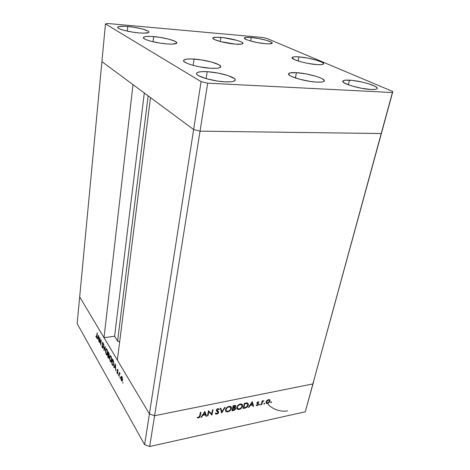 <?xml version="1.0" encoding="UTF-8"?>
<svg xmlns="http://www.w3.org/2000/svg" width="470" height="470" viewBox="0 0 470 470"><rect width="100%" height="100%" fill="white"/><g stroke="black" fill="none" stroke-linecap="round" stroke-linejoin="round"><path stroke-width="0.7" d="M193.628 129.544L149.401 413.888L117.359 360.102L150.482 97.59L193.628 129.544L150.482 97.59L117.359 360.102L149.401 413.888L193.628 129.544L200.038 131.148L193.628 129.544L200.038 131.148L154.601 415.703L149.401 413.888L79.683 296.864L101.908 61.617L193.628 129.544L200.038 131.148L381.223 133.527L200.038 131.148L381.223 133.527L312.879 383.92L154.601 415.703L149.401 413.888L79.683 296.864L101.908 61.617L193.628 129.544L201.084 81.627L207.699 83.178L392.415 92.537L392.844 91.527L266.837 38.417L262.348 37.447L107.789 23.5L105.468 23.929L201.084 81.627L193.628 129.544M381.728 132.229L312.879 383.92L154.601 415.703L200.038 131.148L381.223 133.527L392.844 91.527L312.879 383.92L392.415 92.537L207.699 83.178L200.038 131.148L207.699 83.178L201.084 81.627L105.468 23.929L101.908 61.617L105.468 23.929L107.789 23.5L262.348 37.447L266.837 38.417L392.844 91.527L381.728 132.229M119.674 341.743L117.794 341.285L114.615 336.238L104.011 337.695L79.683 296.864L77.156 323.589L144.613 444.673L149.401 413.888L144.613 444.673L77.156 323.589L79.683 296.864L104.011 337.695L133.01 84.653L104.011 337.695L114.615 336.238L144.302 93.013L114.615 336.238L117.6 341.061L119.674 341.743M148.156 95.868L117.6 341.061L148.156 95.868M149.683 446.5L305.271 411.791L312.879 383.92L154.601 415.703L149.683 446.5L144.613 444.673L149.683 446.5L154.601 415.703L149.401 413.888L154.601 415.703L312.879 383.92L305.271 411.791L149.683 446.5M208.803 411.732L207.981 415.862L207.452 415.968L208.504 410.704L211.647 414.023L212.487 409.887L213.01 409.781L211.941 415.028L208.803 411.732L211.941 415.028L213.01 409.781L212.487 409.887L211.647 414.023L208.504 410.704L207.452 415.968L207.981 415.862L207.587 415.298L207.981 415.862L208.803 411.732L208.416 411.174L208.803 411.732M218.732 412.39L218.027 413.5L216.952 414.105L215.8 414.035L215.272 413.371L215.818 413.001L217.011 413.582L218.139 412.719L218.115 412.02L216.265 410.363L216.893 409.176L217.968 408.63L219.326 409.206L218.791 409.623L217.639 409.223L216.799 410.21L218.485 411.503L218.732 412.39L218.333 411.362L216.811 410.022L217.798 409.182L218.791 409.623L219.326 409.206L217.968 408.63L216.288 410.151L216.447 410.886L218.221 412.49L216.905 413.606L215.818 413.001L215.272 413.371L215.683 413.953L216.793 414.14L216.4 413.588L216.793 414.14L218.732 412.39L218.303 411.791L218.732 412.39M221.705 412.989L220.295 408.283L220.847 408.172L221.899 411.89L224.678 407.384L225.23 407.273L221.705 412.989L225.23 407.273L224.678 407.384L221.899 411.89L220.847 408.172L220.295 408.283L221.705 412.989M227.897 411.82L226.793 411.867L225.653 411.15L225.741 408.971L227.833 406.809L229.319 406.315L230.611 406.456L231.463 407.461L231.158 409.294L229.76 410.939L227.897 411.82C229.742 411.285 230.929 410.169 231.452 408.471L230.923 406.644L229.025 406.362C227.175 406.908 225.988 408.036 225.477 409.734L225.994 411.52L227.897 411.82L227.55 411.35L227.897 411.82M239.13 409.464L238.049 409.511L236.945 408.794L237.05 406.632L239.124 404.488L240.581 404L241.856 404.147L242.679 405.146L242.361 406.961L240.969 408.595L239.13 409.464C240.946 408.941 242.121 407.837 242.649 406.151L242.121 404.306L240.293 404.047C238.478 404.588 237.303 405.704 236.78 407.39L237.309 409.194L239.13 409.464L238.784 409L239.13 409.464M248.436 407.39L252.284 401.715L253.618 406.309L253.089 406.421L252.66 404.952L250.181 405.469L248.971 407.279L248.436 407.39L248.971 407.279L250.181 405.469L252.66 404.952L253.089 406.421L253.618 406.309L252.22 401.727L248.436 407.39M271.037 402.725L270.767 402.226L271.525 401.938L271.125 402.696L271.495 401.915L270.697 402.396L271.037 402.725L270.714 402.338L271.037 402.725M266.014 401.968L266.713 400.704L268.076 399.741L269.275 399.606L269.992 400.164L269.715 401.891L268.176 403.254L266.273 403.201L266.014 401.968L266.402 403.307L267.571 403.448L270.038 401.127L269.651 399.764L268.499 399.623L266.866 400.54L266.014 401.968M264.152 404.165L263.876 403.665L264.639 403.378L264.24 404.135L264.61 403.354L263.805 403.836L264.152 404.165L263.829 403.765L264.152 404.165M261.725 404.611L261.244 404.711L262.131 400.998L262.613 400.898L262.483 401.445L263.976 400.675L262.489 401.926L261.725 404.611L262.413 402.073L263.976 400.675L262.483 401.445L262.613 400.898L262.131 400.998L261.244 404.711L261.725 404.611L261.373 404.171L261.725 404.611M259.816 405.07L259.54 404.576L260.304 404.282L259.904 405.046L260.28 404.265L259.469 404.74L259.816 405.07L259.493 404.67L259.816 405.07M256.925 402.943L257.954 401.815L259.046 402.079L257.501 402.626L257.49 403.16L258.482 403.707L258.582 404.312L258.065 405.146L256.861 405.657L256.156 405.357L256.561 404.946L257.519 405.081L258.106 404.335L257.019 403.548L256.925 402.943L258.095 404.429L257.255 405.175L256.561 404.946L256.156 405.357L257.172 405.628L258.582 404.312L257.413 402.825L259.046 402.079L258.159 401.756L256.925 402.943M248.301 405.046L246.603 407.484L243.207 408.483L244.371 403.342L247.379 402.966L248.377 404.141L248.301 405.046L247.86 403.184L247.202 402.937L244.371 403.342L243.207 408.483L244.923 408.125L244.588 407.696L244.923 408.125C246.691 407.737 247.819 406.709 248.301 405.046L247.866 404.488L248.301 405.046M233.567 410.504L232.045 410.821L233.173 405.639L235.452 405.422L235.781 406.333L234.888 407.566L235.57 407.895L235.64 408.824L234.9 409.863L233.567 410.504L235.682 408.665L235.435 407.754L234.888 407.566L235.781 406.333L235.546 405.481L233.173 405.639L232.045 410.821L233.567 410.504L233.238 410.069L233.567 410.504M200.966 417.325L204.879 411.45L206.553 416.156L205.983 416.279L205.449 414.775L202.776 415.327L201.548 417.207L200.966 417.325L201.548 417.207L202.776 415.327L205.449 414.775L205.983 416.279L206.553 416.156L204.879 411.45L200.966 417.325M198.628 417.425L199.515 416.673L200.396 412.372L200.931 412.261L199.797 417.131L198.493 417.977L197.177 417.666L197.57 417.196L198.628 417.425L197.57 417.196L197.177 417.666L198.493 417.977L200.238 415.838L200.931 412.261L200.396 412.372L199.715 415.897L198.628 417.425M99.852 338.758L99.417 342.642L99.799 337.395L100.668 343.546L101.285 339.928L100.727 344.898L99.852 338.758L100.727 344.898L101.285 339.928L100.668 343.546L99.799 337.395L99.417 342.642L99.852 338.758M103.065 347.465L102.783 348.135L102.407 347.935L101.878 345.738L102.407 347.342L102.86 347.318L102.331 343.423L102.677 342.36L103.388 344.369L102.83 343.024L102.513 343.347L103.065 347.465L102.525 343.247L102.883 343.106L103.388 344.369L102.965 342.63L102.701 342.366L102.348 342.971L102.889 347.154L102.407 347.342L101.878 345.738L102.348 347.847L103.018 347.753L102.348 347.847L102.636 348.153L103.065 347.465M104.04 350.602L103.752 344.128L104.146 349.521L105.268 346.707L105.462 347.036L104.04 350.602L105.462 347.036L105.268 346.707L104.146 349.521L103.752 344.128L104.04 350.602M106.202 354.48L105.403 350.89L105.644 349.169L106.167 348.617L107.195 350.056L107.618 352.8L107.219 354.827L106.737 355.038L106.202 354.48L106.743 355.044L107.571 353.657L106.808 349.169L106.285 348.634L105.45 350.05L106.202 354.48L106.661 354.409L106.202 354.48M110.274 361.501L109.457 357.846L109.704 356.107L110.244 355.567L111.308 357.047L111.737 359.838L111.325 361.882L110.826 362.082L110.274 361.501L110.844 362.088L111.684 360.702L110.902 356.137L110.356 355.584L109.504 356.994L110.274 361.501L110.726 361.43L110.274 361.501M113.793 367.405L115.444 364.021L115.814 370.883L115.497 368.345L114.527 366.682L114.004 367.763L113.793 367.405L114.004 367.763L114.527 366.682L115.497 368.345L115.814 370.883L115.444 364.021L113.793 367.405L114.21 367.34L113.793 367.405M122.899 383.173L122.911 382.204L122.899 383.173M120.855 377.275L121.419 376.259L122.276 377.475L122.576 379.772L122.112 381.129L121.284 380.348L120.819 378.127L120.855 377.275L121.442 380.659L121.906 381.147L122.541 380.16L121.953 376.74L121.254 376.311L120.855 377.275M120.026 378.215L120.026 377.251L120.026 378.215M119.063 376.482L119.351 372.375L119.474 373.262L120.103 373.738L119.462 373.867L119.063 376.482L119.427 373.979L120.103 373.738L119.474 373.262L119.351 372.375L119.063 376.482M118.281 375.219L118.299 374.261L118.281 375.219M117.218 369.855L117.623 369.385L118.088 370.783L117.435 370.078L117.841 372.587L117.5 373.662L116.836 372.105L117.377 373.045L117.617 372.845L117.218 369.855L117.623 372.786L117.43 373.074L116.836 372.105L117.218 373.392L117.477 373.656L117.823 373.104L117.418 370.172L117.582 369.913L118.088 370.783L117.747 369.555L117.529 369.332L117.218 369.855L117.841 369.755L117.218 369.855M113.834 364.456L113.1 365.848L111.801 363.974L112.424 358.886L113.623 361.342L113.834 364.456L113.493 360.931L112.424 358.886L111.801 363.974L113.1 365.848L113.834 364.456M108.235 357.835L107.689 356.889L108.288 351.842L109.21 354.58L108.823 355.561L109.011 357.805L108.735 358.246L108.235 357.835L108.617 358.246L109.058 357.523L108.823 355.561L109.187 354.885L108.288 351.842L107.689 356.889L108.018 356.836L107.689 356.889L108.235 357.835L109.034 357.717L108.235 357.835M97.149 338.735L98.594 335.345L98.953 341.837L98.659 339.452L97.795 337.971L97.331 339.052L97.149 338.735L97.331 339.052L97.795 337.971L98.659 339.452L98.953 341.837L98.594 335.345L97.149 338.735L97.49 338.688L97.149 338.735M96.421 337.037L97.178 332.936L96.832 337.525L96.356 337.525L95.968 336.179L96.579 337.765L97.349 333.23L97.026 336.191L96.421 337.037M313.737 381.24L305.271 411.791L313.737 381.24M267.524 403.395C270.726 408.647 280.884 412.443 287.575 410.809M121.894 377.204L122.576 379.778L121.871 380.571L121.054 377.616L121.548 376.858L122.159 377.163L121.325 376.911L121.031 377.927L121.377 379.954L122.012 380.559L122.37 379.161L121.894 377.204M119.868 373.198L119.474 373.262L119.868 373.198M117.788 373.298L117.218 373.392L117.788 373.298M114.868 366.629L114.527 366.682L114.868 366.629M115.326 365.043L115.461 367.646L114.698 366.336L115.514 365.014L114.698 366.336L115.461 367.646L115.326 365.043M112.136 363.921L111.801 363.974L112.136 363.921M112.054 363.78L112.547 359.732L112.888 359.679L112.547 359.732L113.581 361.189L113.869 364.097L113.064 365.19L112.054 363.78L113.035 365.178L113.623 364.279L113.487 361.73L112.547 359.732L112.054 363.78M110.85 356.677L111.719 360.343L110.832 361.477L110.327 360.966L109.692 357.312L110.38 356.207L111.149 356.63L110.015 356.319L109.651 358.005L110.009 360.237L110.961 361.489L111.531 359.427L110.85 356.677M108.406 352.676L108.952 353.052L108.658 353.099L109.21 354.55L108.735 355.003L108.218 354.298L108.406 352.676L108.746 352.623L108.406 352.676L108.218 354.298L108.817 354.997L108.975 353.91L108.406 352.676M108.153 354.815L108.67 354.962L108.276 355.02L108.87 355.702L109.087 357.177L108.599 357.641L107.93 356.689L108.153 354.815L108.5 354.762L108.153 354.815L107.93 356.689L108.682 357.635L108.811 356.248L108.153 354.815M106.755 349.698L107.601 353.311L106.737 354.445L106.255 353.951L105.627 350.356L106.302 349.251L107.048 349.656L105.944 349.369L105.591 351.043L105.938 353.24L106.866 354.456L107.419 352.4L106.755 349.698M104.487 349.474L104.146 349.521L104.487 349.474M103.077 342.865L102.348 342.971L103.077 342.865M98.118 337.93L97.795 337.971L98.118 337.93M98.494 336.326L98.624 338.794L97.942 337.624L98.665 336.303L97.942 337.624L98.624 338.794L98.494 336.326M96.849 337.454L96.356 337.525L96.849 337.454M271.302 401.873L271.578 402.208L271.302 401.873M269.568 399.717L270.038 401.127L269.568 399.717M267.23 403.031L267.571 403.448L267.23 403.031M266.848 402.925L266.02 402.796L266.848 402.925M269.122 400.123L268.905 399.723M268.388 400.076L269.257 400.199L269.563 401.233L267.677 402.996L266.766 402.872L266.179 401.492L266.49 401.873L268.388 400.076L268.106 399.735L268.388 400.076L267.195 400.74L266.531 401.727L266.878 402.943L268.294 402.772L269.469 401.521L269.445 400.375L268.388 400.076M264.422 403.313L264.698 403.648L264.422 403.313M262.125 401.01L262.483 401.445L262.125 401.01M263.3 400.734L263.617 401.127L263.3 400.734M261.996 401.556L262.413 402.073L261.996 401.556M261.673 402.925L262.025 403.366L261.673 402.925M260.092 404.218L260.362 404.553L260.092 404.218M257.783 401.885L258.048 402.214L257.783 401.885M257.131 402.467L257.413 402.825L257.131 402.467M257.049 402.608L257.472 403.131L257.049 402.608M258.153 403.483L258.582 404.312L258.124 403.742L258.007 404.059L258.153 403.483M256.761 405.111L257.172 405.628L256.761 405.111M257.584 403.53L258.042 404.106L257.078 403.272M257.225 403.325L257.566 403.507M252.067 401.95L253.618 406.309L252.907 405.786L252.067 401.95M252.325 404.523L252.66 404.952L252.325 404.523M250.457 404.74L250.163 404.799L250.457 404.74M249.934 405.146L250.181 405.469L249.934 405.146M248.724 406.961L248.971 407.279L248.724 406.961M252.014 402.725L252.525 404.482L250.569 404.887L250.322 404.57L250.569 404.887L252.014 402.725L251.761 402.408L252.014 402.725L250.569 404.887L252.525 404.482L252.014 402.725M243.707 407.707L243.372 407.778L243.707 407.707M247.825 403.154L247.86 404.417L247.896 403.372M243.824 407.854L244.747 403.765L244.412 403.331L244.747 403.765L245.14 403.689L244.8 403.254L245.14 403.689L246.803 403.483L246.392 402.954L247.461 403.701L247.808 405.146L246.069 407.261L243.824 407.854L243.46 407.378L243.824 407.854L245.863 407.349L247.602 405.751L247.872 404.529L247.361 403.636L244.747 403.765L243.824 407.854M242.15 404.329L242.649 406.151L242.197 405.604L242.226 404.564M237.238 408.818L238.202 408.947L236.833 408.583L237.309 409.194M241.662 404.705L240.728 403.983L241.463 404.388M240.199 404.576L241.75 404.817L242.156 406.256C241.703 407.637 240.728 408.53 239.23 408.941L237.703 408.712L237.285 407.284C237.732 405.904 238.701 405.005 240.199 404.576L239.882 404.159L240.199 404.576L238.778 405.222L237.526 406.615L237.244 407.907L237.908 408.841L239.953 408.706L241.786 407.143L242.021 405.111L240.199 404.576M235.364 405.381L235.781 406.333L235.335 405.745L235.235 406.062L235.364 405.381M234.659 407.261L234.888 407.566L234.659 407.261M235.264 407.66L235.682 408.665L235.235 408.078L235.147 408.365L235.264 407.66M232.55 410.034L232.198 410.11L232.55 410.034M232.979 407.608L233.42 408.195L232.979 407.608M233.561 406.068L234.248 405.927L233.919 405.487L235.147 405.968L235.276 406.444L233.202 407.731L232.826 407.231L233.202 407.731L233.561 406.068L233.232 405.628L233.561 406.068L233.202 407.731L234.583 407.314L235.276 406.444L234.935 405.88L233.561 406.068M233.085 408.265L234.459 408.036L234.078 407.525L235.176 408.771L232.668 410.187L232.292 409.687L232.668 410.187L233.085 408.265L232.709 407.766L233.085 408.265L232.668 410.187L234.459 409.67L235.176 408.771L234.783 408.078L233.085 408.265M230.958 406.673L231.452 408.471L230.987 407.984L231.023 406.873M225.976 411.168L226.928 411.297L225.524 410.897L225.994 411.52M225.712 410.181L226.017 410.516M230.464 407.049L229.495 406.291L230.241 406.697M228.931 406.891L230.541 407.155L230.94 408.577C230.5 409.969 229.513 410.874 227.991 411.291L226.399 411.038L225.988 409.629C226.428 408.236 227.41 407.326 228.931 406.891L228.62 406.468L228.931 406.891L227.486 407.549L226.229 408.953L225.953 410.251L226.64 411.191L228.72 411.056L230.576 409.476L230.793 407.425L228.931 406.891M220.6 408.224L221.899 411.89L220.6 408.224M221.728 411.655L221.399 412.184L221.728 411.655M215.648 413.547L215.278 413.365M217.686 411.42L216.823 410.804M218.356 409.029L218.779 408.694L218.356 409.029L218.791 409.623L217.98 408.659M217.51 408.782L217.798 409.182L217.51 408.782M216.517 409.611L216.811 410.022L216.517 409.611M218.491 409.311L218.121 408.765M217.892 411.796L217.639 411.362M211.606 413.982L211.941 415.028L211.4 414.452L211.823 415.057L208.416 411.162L211.4 414.452L211.606 413.982M204.726 411.591L206.553 416.156L205.748 415.633L206.13 415.551L204.726 411.591M205.132 414.323L205.449 414.775L205.132 414.323M203.064 414.575L202.723 414.646L203.064 414.575M202.517 414.957L202.776 415.327L202.517 414.957M201.289 416.831L201.548 417.207L201.289 416.831M204.632 412.49L205.273 414.293L203.169 414.728L202.911 414.358L203.169 414.728L204.632 412.49L204.38 412.12L204.632 412.49L203.169 414.728L205.273 414.293L204.632 412.49M199.838 415.257L200.238 415.838L199.838 415.257M198.105 417.395L198.493 417.977L198.105 417.395M198.017 417.372L197.424 417.372L198.017 417.372M194.087 59.061C205.925 59.766 221.734 64.302 220.777 66.816C220.271 68.109 216.899 68.591 210.654 68.262L199.75 66.863L192.712 65.248L187.195 63.38L184.058 61.576L183.541 60.777L183.741 60.101L186.208 59.173L191.026 58.92L200.966 59.825L211.265 61.958L218.667 64.649L220.712 66.329L220.689 67.034L218.521 68.044L216.441 68.303L210.654 68.262C198.628 67.633 182.419 62.921 183.535 60.489C184.123 59.144 187.642 58.668 194.087 59.061L193.147 65.365L194.087 59.061M153.661 36.601C164.218 37.406 177.525 41.008 176.808 42.929C176.344 44.021 173.03 44.356 166.856 43.927L160.346 43.17L150.823 41.213L146.129 39.68L144.578 38.934L143.344 37.629L143.697 37.124L146.235 36.49L150.817 36.419L159.929 37.353L169.077 39.222L175.339 41.431L176.808 42.741L176.597 43.269L172.267 44.11L166.856 43.927C156.146 43.17 142.522 39.451 143.35 37.577C143.902 36.449 147.339 36.125 153.661 36.601L153.026 41.765L153.661 36.601M220.882 37.412C230.464 38.17 243.76 41.742 243.013 43.41C242.661 44.233 240.064 44.468 235.235 44.104L220.736 41.63L214.502 39.556L213.398 38.922L212.91 37.9L216.359 37.218L223.573 37.694L237.315 40.467L241.087 41.818L242.914 43.017L242.984 43.499L241.398 44.139L235.235 44.104C225.524 43.381 211.952 39.703 212.822 38.082C213.233 37.236 215.918 37.013 220.882 37.412L220.219 41.495L220.882 37.412M299.008 56.888C308.943 57.54 324.582 61.911 323.613 63.832C323.284 64.619 321.051 64.878 316.909 64.613L308.003 63.415L301.816 62.052L294.62 59.702L291.999 57.734L292.328 57.281L294.702 56.788L299.008 56.888L307.597 58.057L316.269 60.101L322.22 62.369L323.619 63.632L322.608 64.46L321.221 64.666L316.909 64.613C306.828 64.002 290.883 59.496 292.011 57.651C292.381 56.835 294.714 56.582 299.008 56.888L298.133 61L299.008 56.888M296.482 72.662C307.785 73.244 325.534 78.443 324.353 80.94C323.953 81.95 321.415 82.344 316.745 82.115L310.188 81.416L299.572 79.224L291.412 76.393L289.767 75.488L288.48 73.937L289.925 72.915L296.482 72.662L306.217 73.937L316.028 76.322L321.034 78.167L323.901 79.912L324.365 80.658L323.225 81.757L321.645 82.062L316.745 82.115C305.253 81.61 287.117 76.216 288.498 73.825C288.956 72.774 291.612 72.386 296.482 72.662L295.36 77.955L296.482 72.662M207.217 71.681C219.549 72.292 236.345 77.274 235.258 80.123C234.73 81.527 231.334 82.097 225.071 81.839L217.657 81.081L206.395 78.713L198.534 75.67L197.189 74.695L196.583 73.802L196.724 73.032L197.6 72.403L201.354 71.663L207.217 71.681L218.021 73.056L228.15 75.617L234.371 78.566L235.159 79.471L235.212 80.276L233.096 81.457L230.993 81.786L225.071 81.839C212.534 81.316 195.309 76.14 196.566 73.385C197.183 71.916 200.731 71.346 207.217 71.681L206.118 78.637L207.217 71.681M251.297 37.524C260.127 38.24 272.97 41.666 272.242 43.158C271.936 43.851 269.704 44.033 265.538 43.71L257.542 42.594L249.811 40.784L246.186 39.509L244.382 37.976L245.816 37.435L251.297 37.524L259.035 38.616L266.537 40.355L271.372 42.188L272.242 43.158L269.592 43.863L265.538 43.71C256.596 43.023 243.513 39.503 244.353 38.058C244.7 37.342 247.014 37.165 251.297 37.524L250.663 41.025L251.297 37.524M349.463 80.164C360.143 80.652 378.52 86.069 377.263 88.472C376.916 89.323 374.802 89.664 370.924 89.482L361.43 88.266L351.448 85.834L344.522 83.067L342.806 81.516L342.941 80.922L345.103 80.2L352.265 80.405L361.912 82.033L368.21 83.672L375.207 86.374L377.193 87.955L377.216 88.583L376.57 89.071L375.272 89.388L370.924 89.482C360.067 89.065 341.326 83.454 342.8 81.169C343.188 80.276 345.409 79.941 349.463 80.164L348.335 84.782L349.463 80.164M127.781 26.485C137.581 27.295 149.495 30.438 148.896 32.101C148.444 33.106 145.177 33.376 139.085 32.912L132.975 32.177L124.198 30.386L119.973 29.011L117.841 27.754L117.67 27.231L119.116 26.485L125.079 26.291L133.68 27.207L142.14 28.929L147.744 30.903L148.614 31.502L148.902 32.042L148.596 32.489L144.261 33.141L139.085 32.912C129.162 32.136 116.965 28.899 117.659 27.272C118.193 26.244 121.566 25.979 127.781 26.485L127.282 31.126L127.781 26.485M122.053 380.536L122.488 380.465M121.548 376.858L121.983 376.787M119.721 373.591L120.044 373.532M117.582 369.913L117.882 369.861M117.512 373.062L117.835 373.01M113.276 365.155L113.717 365.084M110.844 362.088L111.155 362.035M111.096 361.436L111.56 361.365M110.38 356.207L110.897 356.125M108.846 354.985L109.181 354.932M108.711 357.623L109.058 357.57M106.743 355.044L107.048 354.997M106.99 354.404L107.442 354.339M106.302 349.251L106.808 349.175M102.742 347.547L103.059 347.506M102.719 342.936L103.083 342.883M96.614 337.143L96.914 337.102M266.402 403.307L266.055 402.884M269.257 400.199L268.793 399.635M258.476 402.308L258.054 401.779M257.971 404.041L257.519 403.471M247.461 403.701L247.008 403.125M241.75 404.817L241.304 404.235M235.147 405.968L234.706 405.381M235 408.183L234.554 407.596M230.541 407.155L230.1 406.562M215.683 413.953L215.284 413.389M216.553 410.986L216.317 410.657"/></g></svg>
